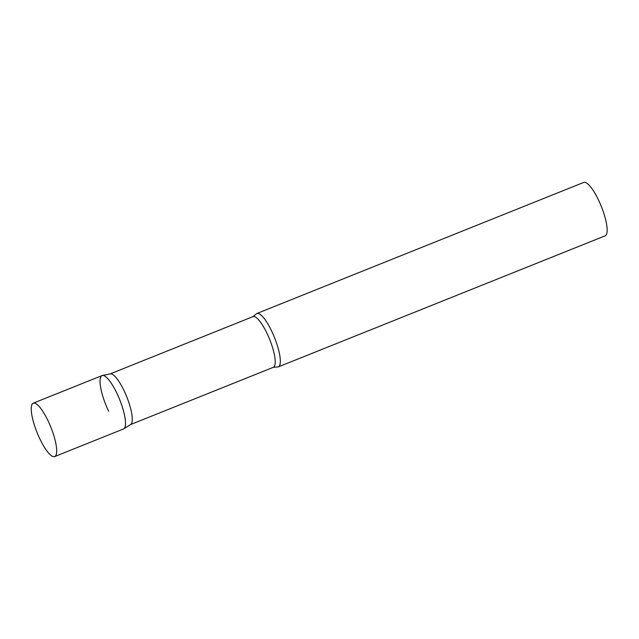 <?xml version="1.0" encoding="UTF-8"?>
<svg xmlns="http://www.w3.org/2000/svg" width="639" height="639" viewBox="0 0 639 639"><rect width="100%" height="100%" fill="white"/><g stroke="black" fill="none" stroke-linecap="round" stroke-linejoin="round"><path stroke-width="0.96" d="M54.674 456.573L123.479 428.977A28.763 7.396 -111.9 0 0 124.789 427.587A28.763 7.396 -111.9 0 0 118.327 396.396A28.763 7.396 -111.9 0 0 102.064 375.58L33.26 403.169A28.763 7.396 -111.9 0 0 31.95 404.567A28.763 7.396 -111.9 0 0 38.42 435.758A28.763 7.396 -111.9 0 0 54.674 456.573A28.763 7.396 -111.9 0 0 55.984 455.184A28.763 7.396 -111.9 0 0 49.515 423.984A28.763 7.396 -111.9 0 0 33.26 403.169M102.4 375.476L110.339 373.863A27.309 7.021 68.1 0 1 124.134 390.82A27.309 7.021 68.1 0 1 130.644 424.504L123.79 428.817A28.763 7.396 68.1 0 0 116.937 393.344A28.763 7.396 68.1 0 0 102.4 375.476A28.763 7.396 68.1 0 0 108.614 411.212M271.751 331.258A28.763 7.396 68.1 0 1 278.3 366.898A28.763 7.396 68.1 0 1 276.967 366.97L273.292 367.329A27.309 7.021 68.1 0 0 267.078 333.502A27.309 7.021 68.1 0 0 252.964 316.632L255.872 314.356A28.763 7.396 68.1 0 1 256.886 313.493A28.763 7.396 68.1 0 1 271.751 331.258M256.886 313.493L583.711 182.427A28.763 7.396 68.1 0 1 598.583 200.191A28.763 7.396 68.1 0 1 605.125 235.831L278.3 366.898M110.18 373.895L252.964 316.632M130.508 424.592L273.292 367.329"/></g></svg>
